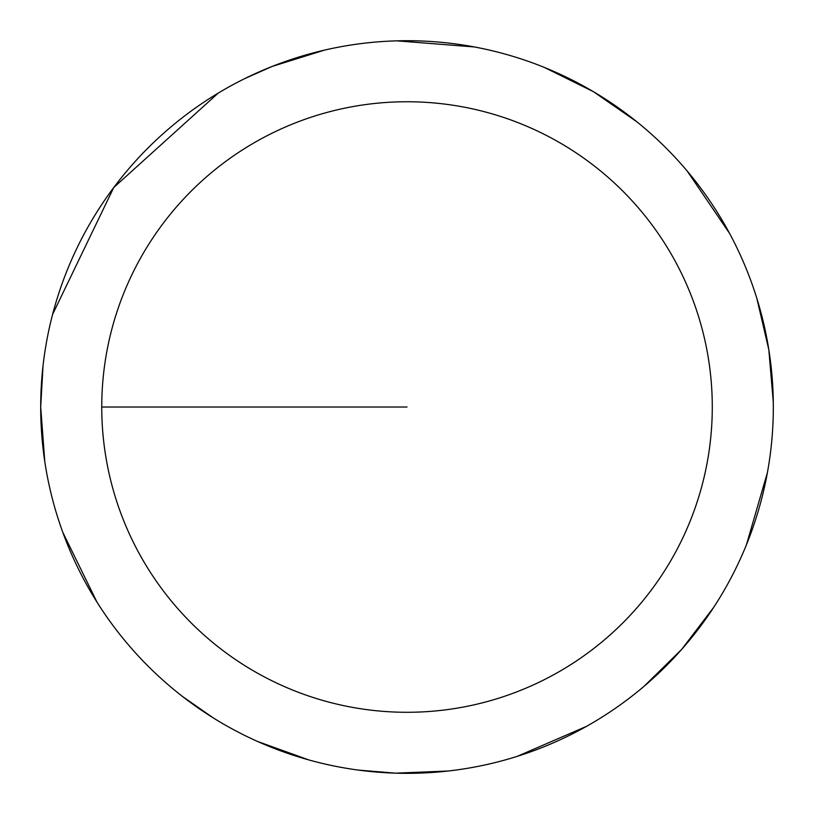 <?xml version="1.0" encoding="UTF-8"?>
<svg xmlns="http://www.w3.org/2000/svg" width="814" height="814" viewBox="0 0 814 814"><rect width="100%" height="100%" fill="white"/><g stroke="black" fill="none" stroke-linecap="round" stroke-linejoin="round"><path stroke-width="1.22" d="M101.75 407.02A305.26 305.26 0 0 1 559.645 142.654A305.26 305.26 0 0 1 559.645 671.387A305.26 305.26 0 0 1 101.75 407.02L407.01 407.02M43.02 365.862L40.7 407.02A366.31 366.31 0 0 1 590.17 89.784A366.31 366.31 0 0 1 590.17 724.256A366.31 366.31 0 0 1 40.7 407.02L44.79 461.619M62.8 532.346L97.019 602.187M182.499 696.469L213.126 717.816M257.662 741.503L308.893 759.95M358.302 770.085L395.512 773.158L448.249 771.011M517.195 756.369L586.253 726.485M644.118 686.243L681.796 649.267L713.756 607.254M746.428 544.81L767.419 472.547M773.3 402.309L768.823 349.715L756.827 298.311M729.527 233.323L687.24 171.093M636.863 121.795L593.487 91.717L544.403 67.44M474.359 46.947L396.825 40.842M324.44 50.132L272.161 66.433L244.597 78.673M218.244 93.091L113.746 187.525L52.595 314.418"/></g></svg>
